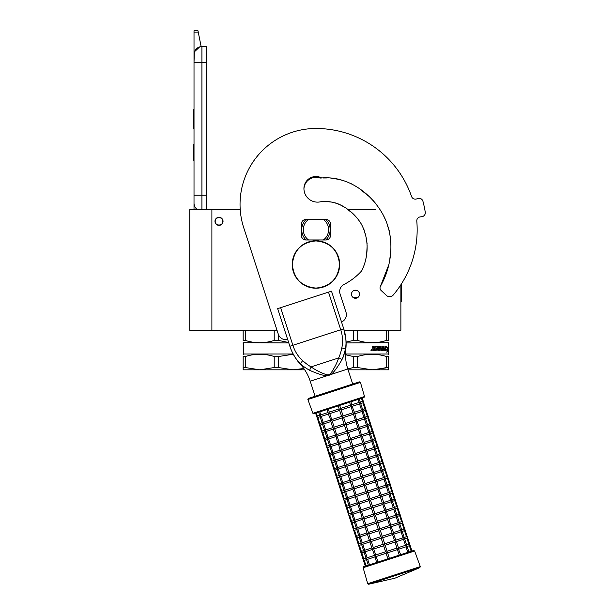 <?xml version="1.0" encoding="UTF-8"?>
<svg xmlns="http://www.w3.org/2000/svg" width="615" height="615" viewBox="0 0 615 615"><rect width="100%" height="100%" fill="white"/><g stroke="black" fill="none" stroke-linecap="round" stroke-linejoin="round"><path stroke-width="0.92" d="M355.485 209.615L352.872 209.615L355.485 209.615M375.25 209.615L347.675 209.615M211.891 209.615L189.743 209.615L189.743 330.286L211.891 330.286L211.891 209.615L240.219 209.615M219.002 225.351A4.036 4.036 0 0 1 214.973 221.323A4.036 4.036 0 0 1 219.002 217.287A4.036 4.036 0 0 1 223.037 221.323A4.036 4.036 0 0 1 219.002 225.351M243.163 330.286L243.163 340.426C243.163 343.47 243.163 343.47 243.163 340.426C243.163 343.47 243.163 343.47 243.163 340.426C243.163 343.47 243.163 343.47 243.163 340.426C243.163 343.47 243.163 343.47 243.163 340.426L245.324 340.426C254.956 343.47 264.581 343.47 274.213 340.426L274.213 330.286L211.891 330.286M355.485 298.26A4.036 4.036 0 0 1 351.457 294.224A4.036 4.036 0 0 1 355.485 290.195A4.036 4.036 0 0 1 359.521 294.224A4.036 4.036 0 0 1 355.485 298.26M400.872 284.768L400.872 330.286L357.599 330.286L386.489 330.286L386.489 340.426C376.864 343.47 367.232 343.47 357.599 340.426L357.599 330.286L344.185 330.286M356.892 290.449L354.963 290.226M352.011 296.276L352.341 296.753M352.533 296.968L353.133 297.499M357.692 297.606L352.987 297.391L354.125 298.021M201.92 209.615L201.92 195.224L206.348 195.224L206.348 46.563L201.92 46.563A7.91 7.91 0 0 0 194.017 54.474L194.017 62.376L194.317 52.298M206.348 195.224L206.348 209.615M194.017 209.615L194.017 62.376L206.348 62.376M201.92 46.563L201.92 195.224L194.017 195.224L194.017 203.135A7.91 7.91 45.2 0 0 197.4 209.615M194.017 162.014L194.017 169.924L194.017 162.014M194.017 32.141L194.017 30.75L197.969 30.75L198.245 32.141L194.017 32.141L194.017 54.474M194.501 51.745L199.714 46.878M198.245 32.141L201.136 46.602M197.969 30.75L194.017 30.75M194.017 144.617L193.302 144.617L193.302 160.43L194.017 160.43M194.017 109.347L193.302 109.347L193.302 114.475L194.017 114.475M194.017 124.038L193.302 124.038L193.302 114.475M194.017 128.819L193.302 128.819L193.302 124.038M194.017 109.831L193.302 109.831M222.799 221.323C223.037 216.426 214.973 216.426 215.212 221.323C214.973 226.22 223.037 226.22 222.799 221.323M288.65 342.493L278.534 340.426L278.534 334.814M245.324 340.426L245.324 330.286L277.034 330.286M274.213 340.426L278.534 340.426M243.555 342.939L243.555 354.009L243.163 342.709L288.796 342.939M293.147 354.009L243.555 354.009L243.163 354.84M293.27 354.24L278.534 356.516L278.534 367.539L292.978 369.823L303.81 368.516L297.345 369.6M245.324 367.539L259.768 369.823L243.163 369.823L243.163 367.539L245.324 367.539L245.324 356.516C254.956 353.502 264.581 353.502 274.213 356.516L278.534 356.516M243.163 367.539L243.163 356.516L245.324 356.516M243.163 356.516C243.163 353.502 243.163 353.502 243.163 356.516C243.163 353.502 243.163 353.502 243.163 356.516M278.534 367.539L274.213 367.539L274.213 356.516M304.709 369.823L259.768 369.823L274.213 367.539M354.694 290.272L356.285 290.272M388.649 356.516C388.649 353.502 388.649 353.502 388.649 356.516L388.649 367.539L388.649 356.516C388.649 353.502 388.649 353.502 388.649 356.516C388.649 353.502 388.649 353.502 388.649 356.516L386.489 356.516L386.489 367.539L376.411 369.6M388.649 354.793L388.649 354.401M388.649 367.539L388.649 369.823L372.044 369.823L388.649 367.539M388.649 340.426C388.649 343.47 388.649 343.47 388.649 340.426C388.649 343.47 388.649 343.47 388.649 340.426L388.649 330.286L388.649 340.426C388.649 343.47 388.649 343.47 388.649 340.426C388.649 343.47 388.649 343.47 388.649 340.426L386.489 340.426M346.084 342.109L353.279 340.426L353.279 330.286M353.279 340.426L357.599 340.426M346.107 342.939L388.649 342.709M385.444 349.589L387.335 349.205L387.542 347.736L385.851 347.736L386.151 346.245M387.027 349.205L387.227 347.736M386.143 347.736L386.451 346.245L385.444 347.79L385.444 350.842L385.82 349.205M387.05 351.365L387.273 349.374M387.581 350.819L386.881 352.364L387.135 350.842L385.52 350.842L385.859 349.374L387.358 349.374L387.581 347.736L387.273 350.819M380.378 347.137L380.231 348.175L381.731 348.544L381.5 350.842L375.773 350.842L375.773 349.95L377.41 349.812L377.41 349.066L376.119 349.066L376.119 348.175L377.41 348.175L377.295 346.991L375.096 346.991L375.173 350.842L372.974 350.842L372.629 346.099L373.443 346.099L373.774 348.175L373.267 347.798L373.267 346.099M373.774 348.175L374.558 348.175L374.873 346.099L377.618 346.099M378.11 346.476L378.11 349.95L377.894 346.476M378.11 349.95L378.755 349.95L378.755 346.099L379.386 346.099L379.155 349.95L381.169 349.812L381.077 349.066L379.77 348.69L380.024 346.099L382.322 346.099L382.269 348.175L382.53 346.476M382.53 348.175L383.183 348.175L383.376 346.099L383.645 349.95L383.645 346.099L383.183 346.099M383.645 349.95L384.821 349.812L384.821 349.066L383.829 349.066L383.829 348.175L384.821 348.175L384.921 346.099L384.767 350.842M380.47 346.991L382.107 347.137L382.322 350.842L385.052 350.842L385.213 346.099L384.821 346.099M381.731 348.544L381.254 350.842M382.269 349.812L382.269 349.066L383.183 349.066L383.107 349.95L382.615 349.95M382.53 349.812L382.269 349.066M373.574 349.95L374.558 349.95L374.558 349.066L373.267 349.066L373.574 349.95M373.397 349.95L373.267 349.066M374.981 350.842L375.096 346.991M380.139 347.137L380.231 348.175M379.155 349.95L379.155 346.099M371.291 350.196L371.721 349.82L371.721 350.673L371.129 350.673L371.568 350.673M371.568 350.196L371.214 349.82L371.283 350.673M371.222 349.82L371.129 350.673M371.406 349.643L371.898 350.243L371.406 350.842M370.899 350.243L371.483 349.643L372.06 350.243L371.483 350.842L370.899 350.243M388.257 342.939L388.257 354.009L345.53 354.009M345.53 354.747L353.279 356.516L357.599 356.516C367.232 353.502 376.857 353.502 386.489 356.516M348.082 369.823L372.044 369.823L357.599 367.539L357.599 356.516M357.599 367.539L353.279 367.539L353.279 356.516M347.79 368.915L353.279 367.539M388.88 264.565L380.447 286.29A3.398 3.398 0 0 0 381.085 290.441L386.42 295.415A4.743 4.743 0 0 0 393.277 295.008A101.214 101.214 0 0 0 416.801 221.154A3.951 3.951 0 0 1 420.26 216.895L421.829 216.703A3.951 3.951 0 0 0 425.257 212.152A110.708 110.708 0 0 0 422.943 201.282A3.951 3.951 0 0 0 417.969 198.514L416.455 198.976A3.951 3.951 0 0 1 411.558 196.493A101.214 101.214 0 0 0 315.949 128.489A75.914 75.914 0 0 0 243.755 227.857L278.311 334.222A7.91 7.91 0 0 0 287.666 339.472M330.186 226.066A4.743 4.743 0 0 0 325.835 219.424L306.062 219.424A4.743 4.743 0 0 0 301.719 226.066L301.719 233.339A4.743 4.743 0 0 0 306.062 239.981L325.835 239.981A4.743 4.743 0 0 0 330.186 233.339L330.186 226.066M323.475 177.989L326.68 177.95M330.378 177.996L340.456 179.657M349.727 182.978L352.902 184.546M362.266 190.965L368.485 196.016M373.121 200.513L376.072 203.942M383.199 214.989L385.19 219.186M387.627 226.02L388.38 228.188M388.88 229.595L389.733 232.309M390.325 235.991L390.364 236.652M390.44 238.543L390.602 242.272M390.817 249.859L389.679 260.606M361.951 270.339L363.849 265.772M365.571 260.114L366.025 258.146M366.648 254.602L367.14 245.685M367.086 243.486L366.163 238.389M365.302 235.399L365.202 234.838M365.003 233.439L364.08 229.787M361.797 224.921L360.244 222.215M351.834 212.644L348.374 210.122M345.238 207.816L342.063 205.71M338.973 204.188L335.575 202.942M332.723 202.212L327.411 201.651L332.723 202.212M325.719 201.643L323.813 201.72M341.517 321.976A7.91 7.91 0 0 0 345.999 312.228L340.057 293.947A7.91 7.91 0 0 1 343.977 284.468A61.523 61.523 0 0 0 361.712 270.815C368.985 256.132 368.992 238.205 361.205 223.845C352.91 210.322 337.143 199.437 320.615 201.782A13.599 13.599 0 0 1 303.933 188.536A12.016 12.016 0 0 1 321.66 177.958C347.16 175.813 370.807 192.672 382.853 214.328C394.999 236.437 392.739 264.627 380.447 286.29M306.109 219.424A14.237 14.237 0 0 0 306.062 219.463L308.522 219.463A12.654 12.654 0 0 0 308.522 239.942L306.062 239.942A14.237 14.237 0 0 1 306.062 219.463L307.254 219.463M325.796 239.981A14.237 14.237 0 0 0 325.796 219.424M307.254 239.942L306.062 239.942A14.237 14.237 0 0 0 306.109 239.981M324.643 219.463L308.522 219.463M324.643 239.942L323.382 239.942A12.654 12.654 0 0 0 323.382 219.463M323.382 239.942L308.522 239.942M341.879 359.806A3.144 1.691 24.5 0 0 338.665 357.938L311.113 366.894C315.633 370.145 320.945 372.813 327.042 374.904L328.894 374.75L330.486 373.789C334.191 368.516 336.912 363.234 338.665 357.938C339.949 355.216 341.002 351.842 341.825 347.821C343.108 341.994 342.747 335.967 340.725 329.74L289.873 346.26L277.657 308.661L280.648 307.685L292.871 345.292C294.893 351.511 298.144 356.6 302.611 360.567C305.64 363.334 308.469 365.441 311.113 366.894L309.614 370.292C312.159 371.46 322.075 375.711 326.972 375.78L331.062 374.45C334.906 371.652 340.679 361.958 341.879 359.806C343.939 355.216 345.084 351.78 345.315 349.505C346.852 343.739 345.653 334.222 343.724 328.764L345.868 339.265M277.657 308.661L289.873 346.26C291.356 351.48 296.261 360.421 300.773 363.98L300.766 363.972C302.296 365.679 305.24 367.785 309.614 370.292M299.928 363.181L299.328 362.581M290.88 349.066L289.934 346.437M289.873 346.26A48.977 48.977 0 0 0 300.274 364.142L302.611 360.567M327.042 374.904L326.972 375.78L310.214 381.223A46.809 46.809 0 0 0 300.274 364.142M352.703 384.052L347.813 369.008A46.809 46.809 0 0 1 345.815 349.343A48.977 48.977 0 0 0 343.724 328.764L331.5 291.164L343.724 328.764L331.5 291.164L280.648 307.685M345.23 349.889L343.116 357.246M345.953 344.546L345.853 345.968M345.753 346.852L345.615 347.882M411.566 196.493A101.214 101.214 0 0 0 315.949 128.489M338.834 179.265L336.505 178.781M345.061 207.686L340.864 205.064M325.473 201.643L323.828 201.72M303.941 188.966A12.016 12.016 0 0 1 320.023 178.066L321.768 177.966M323.552 177.989L327.003 177.943M334.053 178.373L343.893 180.672M360.536 189.574L368.031 195.632M340.249 204.764L335.536 202.927M332.592 202.181L328.126 201.674M326.65 201.643L324.628 201.674M376.203 556.506L378.017 562.064L387.888 558.858L386.082 553.292L376.203 556.506L374.927 556.083L376.603 562.525L369.484 564.839L367.678 559.273L366.394 558.858L366.917 559.519L366.64 559.05M369.477 564.839L366.086 565.946L364.28 560.38L363.396 560.104M400.573 554.738L389.387 558.374L387.581 552.808L386.589 552.301L386.082 553.292M365.325 566.192L363.273 559.873L364.272 560.38L363.273 559.873L363.78 558.881L363.273 559.873L360.951 552.585M400.673 554.707L398.243 548.511L397.451 549.602L387.581 552.808M399.258 555.16L397.451 549.602M372.352 549.441L365.233 551.755L367.186 557.767L366.394 558.858L366.425 558.02L366.917 559.519L366.394 558.858L366.917 559.519L366.394 558.858L367.67 559.273M407.791 552.393L405.985 546.827L398.866 549.141M398.374 547.634L405.493 545.321L406.776 545.736L406.746 546.581L406.776 545.736L406.746 546.581L406.776 545.736L405.992 546.827M413.634 550.494L363.642 566.738L363.127 567.707L414.618 550.979L413.634 550.494L411.189 551.286L409.382 545.728L409.675 544.383M406.254 545.075L406.746 546.581M385.59 551.793L375.719 554.999L374.927 556.083L372.321 549.333L373.267 547.481L371.322 541.461L370.046 541.046L369.876 541.815L371.898 548.042L373.759 548.987L383.637 545.774L385.59 551.793L386.589 552.301L387.096 551.301L385.136 545.282L384.144 544.775L383.637 545.774M365.233 551.755L363.949 551.34L364.472 552.001L364.195 551.532M364.095 552.124L361.828 552.862L360.828 552.355L361.828 552.862L360.828 552.355L361.336 551.355L360.828 552.355L358.507 545.067M387.096 551.301L396.967 548.096L395.007 542.076L395.968 540.224L393.354 533.474L392.57 534.558L382.691 537.764L381.7 537.256L381.192 538.256L371.314 541.461M396.967 548.096L398.243 548.511L398.412 547.742L396.383 541.515L394.53 540.57L392.57 534.558M366.394 558.858L366.425 558.02M363.98 550.494L364.472 552.001L363.949 551.34L364.472 552.001L363.949 551.34L364.749 550.248L362.789 544.237L361.512 543.821L362.027 544.483L361.751 544.014M393.485 532.598L400.619 530.276L401.887 530.699L401.856 531.537L401.887 530.699L401.856 531.537L401.887 530.699L401.095 531.791L403.048 537.802L404.332 538.217L404.301 539.063L404.332 538.217L404.301 539.063L404.332 538.217L403.54 539.309L405.493 545.321M408.89 544.221L409.898 544.721L407.453 537.202L406.938 538.202L408.89 544.221L406.63 544.952M403.809 537.556L404.301 539.063M394.523 540.577L384.652 543.783L384.144 544.775L383.145 544.267L381.192 538.256M384.652 543.783L382.691 537.764M361.651 544.606L359.391 545.336L358.384 544.836L359.383 545.344L358.384 544.836L358.891 543.837L358.384 544.836L356.062 537.541M361.512 543.791L361.543 542.976L362.027 544.483L361.512 543.821L362.027 544.483L361.512 543.821L362.781 544.237L369.907 541.923M361.482 398.32L362.466 401.334L363.473 401.833L362.95 402.833L364.903 408.852L365.917 409.352L365.395 410.359L367.347 416.37L368.362 416.878L367.839 417.877L369.792 423.896L370.799 424.396L370.284 425.396L372.236 431.415L373.243 431.915L372.728 432.914L374.681 438.933L375.688 439.441L375.173 440.44L377.126 446.452L378.133 446.959L377.61 447.958L379.57 453.978L380.577 454.477L380.055 455.477L382.015 461.496L383.022 461.996L382.499 463.003L384.452 469.014L385.467 469.522L384.944 470.521L386.897 476.533L387.904 477.04L387.389 478.04L389.341 484.059L390.348 484.559L389.833 485.558L391.786 491.577L392.793 492.077L392.278 493.084L394.23 499.096L395.237 499.603L394.715 500.602L396.675 506.622L397.682 507.121L397.159 508.121L399.12 514.14L400.127 514.64L399.604 515.639L401.557 521.658L402.571 522.166L402.049 523.165L404.001 529.177L405.016 529.684L404.493 530.684L406.446 536.703L407.238 536.864M401.372 530.038L401.856 531.537M380.7 536.749L370.83 539.955L370.046 541.046L369.454 540.524L367.432 534.297L368.385 532.436L366.432 526.417L376.303 523.211L378.256 529.231L379.255 529.738L378.748 530.737L380.7 536.749L381.7 537.256L382.207 536.265L380.255 530.245L379.255 529.738L379.763 528.739L377.81 522.727L376.811 522.22L376.303 523.211M370.83 539.955L368.877 533.943L367.009 532.997L364.987 526.771L365.94 524.918L363.988 518.899L373.858 515.693L375.819 521.712L376.811 522.22L377.318 521.22L375.365 515.201L374.366 514.693L373.858 515.693M361.543 542.976L361.512 543.821L362.304 542.73L360.344 536.711L359.068 536.295L359.583 536.957L359.306 536.488M359.206 537.08L356.954 537.817L355.939 537.31L356.938 537.817L355.939 537.31L356.446 536.318L355.939 537.31L353.617 530.022M392.078 533.051L393.354 533.474L393.523 532.705L390.909 525.948L390.125 527.04L392.078 533.051L382.207 536.265M365.026 526.878L357.907 529.192L356.623 528.777L357.892 529.192L359.86 535.211L359.068 536.295L359.099 535.457L359.583 536.957L359.068 536.295L359.583 536.957L359.068 536.295L360.336 536.718L367.47 534.397M383.714 502.517L390.84 500.195L392.116 500.618L392.086 501.456L392.116 500.618L392.086 501.456L392.116 500.618L391.325 501.702L393.277 507.721L394.561 508.136L394.53 508.974L394.561 508.136L394.53 508.974L394.561 508.136L393.761 509.228L395.722 515.239L396.998 515.654L396.967 516.5L396.998 515.654L396.967 516.5L396.998 515.654L396.206 516.746L398.166 522.765L399.443 523.18L399.412 524.018L399.443 523.18L399.412 524.018L399.443 523.18L398.651 524.264L400.603 530.284M407.453 537.202L404.793 529.346M398.927 522.512L399.412 524.018M366.432 526.417L364.572 525.479L362.543 519.252L363.496 517.399L361.543 511.38L360.267 510.965L362.127 517.961L363.988 518.899M356.623 528.754L356.654 527.939L356.861 528.969M356.762 529.561L354.509 530.299L353.494 529.792L354.494 530.299L353.494 529.792L354.009 528.792L353.494 529.792L351.18 522.504M389.633 525.533L387.681 519.514L388.634 517.661L386.028 510.911L385.236 511.995L387.189 518.014L389.057 518.952L390.909 525.948L389.641 525.533L379.763 528.739M359.068 536.295L359.099 535.457M405.016 529.684L402.348 521.827M396.483 514.993L396.967 516.5M356.654 527.939L356.623 528.777L357.415 527.685L355.462 521.674L354.179 521.259L354.701 521.92L354.417 521.451M354.325 522.043L352.064 522.773L351.057 522.273L352.049 522.781L351.057 522.273L351.565 521.274L351.057 522.273L348.736 514.986M354.186 521.228L354.209 520.413L354.701 521.92L354.179 521.259L354.701 521.92L354.179 521.259L354.97 520.167L353.018 514.148L351.734 513.733L352.257 514.401L351.972 513.932M402.571 522.166L399.904 514.301M394.038 507.475L394.53 508.974M384.752 510.488L386.028 510.911L386.189 510.143L383.583 503.385L382.791 504.477L384.752 510.488L374.873 513.702L374.366 514.693L373.374 514.186L371.414 508.175L361.535 511.38M374.873 513.702L372.921 507.683L371.921 507.175L371.414 508.175M351.88 514.524L349.62 515.255L348.613 514.747L349.604 515.255L348.613 514.747L349.12 513.756L348.613 514.747L346.291 507.46M354.179 521.259L354.209 520.413M351.765 512.895L352.257 514.401L351.734 513.733L352.257 514.401L351.734 513.733L352.526 512.649L350.573 506.629L349.289 506.214L349.812 506.875L349.535 506.406M400.127 514.64L397.459 506.783M391.594 499.957L392.086 501.456M370.93 506.668L361.059 509.873L360.267 510.965L357.661 504.208L358.607 502.355L356.662 496.336L355.378 495.921L355.216 496.689L357.238 502.916L359.099 503.862L368.977 500.648L370.93 506.668L371.921 507.175L372.429 506.183L370.476 500.164L369.484 499.657L368.977 500.648M349.435 506.998L347.175 507.736L346.168 507.229L347.168 507.736L346.168 507.229L346.675 506.237L346.168 507.229L343.846 499.941M372.429 506.183L382.307 502.97L380.347 496.958L381.3 495.098L378.694 488.348L377.91 489.432L368.031 492.646L367.04 492.138L366.532 493.13L356.654 496.343M382.307 502.97L383.583 503.385L383.745 502.624L381.723 496.39L379.862 495.452L377.902 489.432M349.297 506.191L349.32 505.376L349.812 506.875L349.289 506.214L349.812 506.875L349.289 506.214L350.565 506.637M378.825 487.472L385.943 485.158L387.227 485.573L387.196 486.419L387.227 485.573L387.196 486.419L387.227 485.573L386.435 486.665L388.388 492.684L389.672 493.092L389.641 493.937L389.672 493.092L389.641 493.937L389.672 493.092L388.88 494.183L390.832 500.203M397.682 507.121L395.015 499.265M389.149 492.43L389.641 493.937M349.32 505.376L349.289 506.214L350.081 505.123L348.128 499.111L346.845 498.696L347.367 499.357L347.091 498.888M379.862 495.452L369.992 498.657L369.484 499.657L368.485 499.149L366.532 493.13M369.992 498.657L368.031 492.646M346.991 499.48L344.723 500.218L343.724 499.711L344.723 500.218L343.724 499.711L344.231 498.711L343.724 499.711L341.402 492.423M346.852 498.665L346.875 497.85L347.367 499.357L346.845 498.696L347.367 499.357L346.845 498.696L348.121 499.111L355.247 496.797M395.237 499.603L392.57 491.746M386.704 484.912L387.196 486.419M366.04 491.631L356.17 494.837L355.378 495.921L352.772 489.171L353.725 487.311L351.772 481.299L350.496 480.884L350.327 481.653L352.349 487.88L354.209 488.817L364.088 485.612L366.04 491.631L367.04 492.138L367.547 491.139L365.587 485.12L364.595 484.612L364.088 485.612M346.875 497.85L346.845 498.696L347.644 497.604L345.684 491.593L344.4 491.177L344.923 491.839L344.646 491.37M344.546 491.962L342.286 492.692L341.279 492.192L342.278 492.7L341.279 492.192L341.786 491.193L341.279 492.192L338.957 484.904M377.418 487.933L375.465 481.914L376.418 480.061L373.805 473.304L373.021 474.396L374.973 480.407L376.834 481.353L378.694 488.348L377.425 487.933L367.547 491.139M350.365 481.753L343.239 484.066L341.963 483.651L343.232 484.074L345.2 490.086L344.4 491.177L344.438 490.332L344.923 491.839L344.4 491.177L344.923 491.839L344.4 491.177L345.676 491.593L352.802 489.279M366.609 449.873L373.736 447.551L375.012 447.974L374.981 448.812L375.012 447.974L374.981 448.812L375.012 447.974L374.212 449.065L376.172 455.077L377.456 455.492L377.425 456.338L377.456 455.492L377.425 456.338L377.456 455.492L376.657 456.584L378.617 462.595L379.893 463.01L379.862 463.856L379.893 463.01L379.862 463.856L379.893 463.01L379.101 464.102L381.054 470.121L382.338 470.537L382.307 471.374L382.338 470.537L382.307 471.374L382.338 470.537L381.546 471.62L383.499 477.64L384.782 478.055L384.752 478.893L384.782 478.055L384.752 478.893L384.782 478.055L383.991 479.147L385.943 485.158M392.793 492.077L390.133 484.22M384.267 477.394L384.752 478.893M342.478 484.32L342.201 483.844M374.973 480.407L365.102 483.621L364.595 484.612L363.596 484.105L361.643 478.093L362.658 476.095L360.705 470.083L359.706 469.576L359.198 470.567L361.151 476.587L363.15 477.601L373.021 474.396M365.102 483.621L363.15 477.601M342.101 484.435L339.849 485.174L338.834 484.666L339.834 485.174L338.834 484.666L339.342 483.674L338.834 484.666L336.513 477.378M344.4 491.177L344.438 490.332M390.348 484.559L387.688 476.702M381.823 469.875L382.307 471.374M361.151 476.587L351.28 479.792L350.496 480.884L349.904 480.361L347.882 474.127L348.836 472.274L346.883 466.255L356.754 463.049L358.714 469.068L359.706 469.576L360.213 468.576L358.261 462.557L357.261 462.05L356.754 463.049M351.28 479.792L349.328 473.781L347.467 472.835L345.438 466.608L346.391 464.755L344.438 458.736L343.162 458.321L342.993 459.09L345.023 465.317L346.883 466.255M341.963 483.628L341.994 482.813L341.963 483.651L341.994 482.813L341.963 483.651L342.755 482.567L340.802 476.548L339.518 476.133L340.034 476.794L339.757 476.325M339.657 476.917L337.404 477.655L336.39 477.148L337.389 477.655L336.39 477.148L336.905 476.156L336.39 477.148L334.076 469.86M372.529 472.889L370.576 466.877L371.529 465.017L368.923 458.267L368.131 459.351L370.084 465.371L371.952 466.308L373.805 473.304L372.536 472.889L362.658 476.095M341.963 483.651L341.994 482.813M345.476 466.716L338.358 469.03L340.31 475.041L339.518 476.133L339.549 475.295L340.034 476.794L339.518 476.133L340.034 476.794L339.518 476.133L340.787 476.548L347.921 474.234M387.904 477.04L385.244 469.184M379.378 462.349L379.862 463.856M337.074 468.584L337.105 467.769L337.597 469.276L337.074 468.615L337.597 469.276L337.074 468.615L338.342 469.03L337.074 468.615L337.597 469.276L337.312 468.807M337.22 469.399L334.96 470.129L333.953 469.629L334.944 470.137L333.953 469.629L334.46 468.63L333.953 469.629L331.631 462.342M339.518 476.133L339.549 475.295M385.467 469.522L382.799 461.657M376.934 454.831L377.425 456.338M337.105 467.769L337.074 468.615L337.866 467.523L335.913 461.511L334.629 461.096L335.152 461.757L334.868 461.288M357.769 461.058L355.816 455.038L354.817 454.531L355.324 453.539L365.202 450.326L367.063 451.272L368.923 458.267L367.647 457.844L357.769 461.058L357.261 462.05L356.269 461.542L354.309 455.53L344.431 458.736M343.954 457.229L341.994 451.218L340.718 450.803L342.578 457.798L343.162 458.321L343.954 457.229L353.825 454.024L354.817 454.531L354.309 455.53M334.775 461.88L332.5 462.618L331.508 462.111L332.5 462.618L331.508 462.111L332.015 461.112L331.508 462.111L329.186 454.816M367.639 457.852L365.687 451.833L355.816 455.038M365.195 450.326L363.242 444.314L364.195 442.454L362.174 436.227L361.589 435.704L360.797 436.788L362.758 442.808L364.618 443.746L366.64 449.98L365.694 451.833M334.637 461.066L334.66 460.251L335.152 461.757L334.629 461.096L335.152 461.757L334.629 461.096L335.898 461.511L343.032 459.197M383.022 461.996L380.354 454.139M374.489 447.313L374.981 448.812M334.66 460.251L334.629 461.096L335.421 460.005L333.468 453.985L332.185 453.57L332.707 454.231L332.431 453.762M353.825 454.024L351.872 448.012L352.887 446.013L350.927 440.002L349.935 439.494L349.428 440.486L339.557 443.692L338.273 443.277L340.133 450.28L340.718 450.803L341.51 449.711L339.549 443.699M355.324 453.539L353.371 447.52L351.38 446.505L349.428 440.486M332.331 454.354L330.071 455.092L329.063 454.585L330.055 455.092L329.063 454.585L329.571 453.593L329.063 454.585L326.742 447.297M332.215 452.732L332.707 454.231L332.185 453.57L332.707 454.231L332.185 453.57L332.976 452.486L331.024 446.467L329.74 446.052L330.263 446.713L329.986 446.244M361.72 434.828L368.839 432.514L370.122 432.929L370.092 433.775L370.122 432.929L370.092 433.775L370.122 432.929L369.331 434.021L371.283 440.04L372.567 440.455L372.536 441.293L372.567 440.455L372.536 441.293L372.567 440.455L371.775 441.539L373.728 447.559M380.577 454.477L377.91 446.621M372.044 439.787L372.536 441.293M329.886 446.836L327.626 447.574L326.619 447.067L327.618 447.574L326.619 447.067L327.126 446.067L326.619 447.067L324.297 439.779M329.748 446.029L329.771 445.214L330.263 446.713L329.74 446.052L330.263 446.713L329.74 446.052L330.539 444.96L328.579 438.949L327.295 438.533L327.818 439.195L327.541 438.726M378.133 446.959L375.465 439.102M369.6 432.268L370.092 433.775M339.057 442.193L337.112 436.173L335.828 435.758L337.689 442.754L338.273 443.277L339.057 442.193L348.936 438.987L346.983 432.968L347.998 430.977L346.045 424.957L345.046 424.45L344.538 425.449L346.491 431.461L348.482 432.476L358.353 429.27L360.313 435.289L361.589 435.704L359.729 428.709L359.145 428.186L358.361 429.27M348.936 438.987L349.935 439.494L350.442 438.495L348.482 432.476M327.441 439.318L325.174 440.056L324.174 439.548L325.174 440.056L324.174 439.548L324.682 438.549L324.174 439.548L321.853 432.26M329.74 446.052L329.771 445.214M333.261 429.116L326.135 431.423L324.858 431.007L326.127 431.43L328.095 437.442L327.295 438.533L327.334 437.688L327.818 439.195L327.295 438.533L327.818 439.195L327.295 438.533L328.571 438.949L335.698 436.635M359.829 402.187L360.321 403.694L360.352 402.848L360.321 403.694L360.352 402.848L359.552 403.94L361.512 409.959L362.789 410.366L362.758 411.212L362.789 410.366L362.758 411.212L362.789 410.366L361.997 411.458L363.949 417.477L365.233 417.893L365.202 418.73L365.233 417.893L365.202 418.73L365.233 417.893L364.441 418.976L366.394 424.996L367.678 425.411L367.647 426.249L367.678 425.411L367.647 426.249L367.678 425.411L366.886 426.502L368.839 432.514M375.688 439.441L373.028 431.576M367.163 424.75L367.647 426.249M357.868 427.771L359.145 428.186L359.314 427.417L356.7 420.66L355.916 421.752L357.868 427.771L347.998 430.977M346.491 431.461L336.613 434.674L335.828 435.758L333.222 429.009L334.176 427.148L332.223 421.137L330.947 420.721L330.778 421.483L332.8 427.717L334.66 428.655L344.538 425.449M330.816 421.59L323.698 423.904L325.65 429.923L324.858 431.007L324.889 430.169L325.104 431.207M324.997 431.799L322.744 432.53L321.73 432.022L322.729 432.53L321.73 432.022L322.237 431.03L321.73 432.022L319.408 424.734M327.295 438.533L327.334 437.688M373.243 431.915L370.584 424.058M364.718 417.231L365.202 418.73M355.424 420.245L353.471 414.233L354.425 412.373L351.818 405.623L351.027 406.707L352.979 412.727L354.847 413.664L356.7 420.66L355.432 420.245L345.553 423.458L343.601 417.439L342.601 416.932L342.094 417.923L344.046 423.943L345.046 424.45L345.553 423.458M328.372 414.072L321.253 416.386L323.206 422.397L322.414 423.489L322.445 422.651L322.929 424.15L322.414 423.489L322.929 424.15L322.414 423.489L323.682 423.912L322.414 423.489L322.929 424.15L322.66 423.689M322.552 424.273L320.3 425.011L319.285 424.504L320.284 425.011L319.285 424.504L319.8 423.512L319.285 424.504L316.971 417.216M324.858 431.007L324.889 430.169M370.799 424.396L368.139 416.54M362.273 409.705L362.758 411.212M368.362 416.878L365.694 409.021M352.979 412.727L343.108 415.932L342.601 416.932L341.609 416.424L339.649 410.405L340.664 408.414L339.688 405.408M343.108 415.932L341.156 409.921L339.165 408.906L338.181 405.892M341.602 416.424L331.731 419.63L330.947 420.721L328.333 413.964L329.294 412.112L328.31 409.098M331.731 419.63L329.778 413.611L327.918 412.673L326.903 409.559M319.785 411.873L320.761 414.879L319.969 415.971L320 415.125L320.484 416.632L319.969 415.971L320.484 416.632L319.969 415.971L321.238 416.386L319.969 415.971L320.484 416.632L320.215 416.163M320.115 416.755L317.84 417.493L316.848 416.985L317.84 417.493L316.848 416.985L317.355 415.986L316.848 416.985L315.626 413.226L318.647 412.242L319.746 415.632M322.414 423.489L322.445 422.651M349.558 402.195L350.535 405.208L351.818 405.623L350.973 401.741L358.091 399.427L359.068 402.433L360.352 402.848L360.321 403.694M365.917 409.352L363.25 401.495M319.969 415.971L320 415.125M333.907 390.156L308.361 398.459L307.861 399.481L360.452 382.392L359.444 381.861L333.907 390.156M312.897 413.311L364.511 396.537L363.988 397.505L313.881 413.787L312.897 413.311L307.861 399.481M317.355 415.986L316.387 412.973M317.363 415.986L319.623 415.248M320.761 414.879L327.88 412.565M339.165 408.906L329.294 412.112M350.535 405.208L340.664 408.414M359.068 402.433L351.949 404.747M362.466 401.334L360.206 402.064M329.778 413.611L339.649 410.405M341.156 409.921L351.027 406.707M352.433 406.254L359.552 403.94M360.69 403.571L362.95 402.833M322.068 422.774L319.808 423.504L317.855 417.485M323.206 422.397L330.324 420.091M361.512 409.959L354.394 412.265M364.903 408.852L362.65 409.582M332.223 421.137L342.094 417.923M343.601 417.439L353.471 414.233M354.878 413.772L361.997 411.458M363.134 411.089L365.395 410.359M322.237 431.03L320.3 425.011M322.252 431.023L324.512 430.292M325.65 429.923L332.769 427.61M344.046 423.943L334.176 427.148M363.949 417.477L356.831 419.791M367.347 416.37L365.095 417.108M365.579 418.607L367.839 417.877M334.668 428.655L336.62 434.674M346.045 424.957L355.916 421.752M357.323 421.29L364.441 418.976M369.792 423.896L367.532 424.627M326.957 437.811L324.697 438.549L322.744 432.53M328.095 437.442L335.213 435.128M366.394 424.996L359.275 427.31M368.024 426.134L370.284 425.396M359.767 428.816L366.886 426.502M337.112 436.173L346.983 432.968M372.236 431.415L369.976 432.145M329.394 445.329L327.142 446.067L325.181 440.048M330.539 444.96L337.658 442.646M350.442 438.495L360.313 435.289M370.468 433.652L372.728 432.914M369.331 434.021L362.212 436.335M360.797 436.788L350.927 440.002M338.142 444.153L331.016 446.467M374.681 438.933L372.421 439.663M371.283 440.04L364.165 442.354M329.571 453.593L327.626 447.574M362.758 442.808L352.887 446.013M329.586 453.586L331.839 452.855M332.976 452.486L340.103 450.172M351.38 446.505L341.51 449.711M372.913 441.17L375.173 440.44M364.657 443.853L371.775 441.539M353.371 447.52L363.242 444.314M341.994 451.218L351.872 448.012M340.587 451.671L333.468 453.985M377.126 446.452L374.866 447.19M334.283 460.374L332.023 461.104L330.071 455.092M335.421 460.005L342.54 457.691M375.358 448.689L377.61 447.958M374.212 449.065L367.094 451.372M379.57 453.978L377.31 454.708M376.172 455.077L369.054 457.391M334.46 468.63L332.515 462.611M334.468 468.63L336.728 467.892M356.269 461.542L346.399 464.755M337.866 467.523L344.984 465.209M377.795 456.215L380.055 455.477M369.538 458.898L376.657 456.584M358.261 462.565L368.131 459.351M382.015 461.496L379.755 462.226M378.617 462.595L371.498 464.909M339.173 475.418L336.912 476.148L334.96 470.129M370.084 465.371L360.213 468.576M358.714 469.068L348.836 472.274M340.31 475.041L347.429 472.735M380.239 463.733L382.499 463.003M371.983 466.416L379.101 464.102M360.705 470.083L370.576 466.877M349.328 473.781L359.198 470.567M384.452 469.014L382.199 469.752M381.054 470.121L373.935 472.435M339.342 483.674L337.404 477.655M339.357 483.667L341.617 482.936M342.755 482.567L349.874 480.254M382.684 471.251L384.944 470.521M374.427 473.934L381.546 471.62M351.772 481.299L361.643 478.093M386.897 476.533L384.644 477.271M383.499 477.64L376.38 479.954M344.062 490.455L341.802 491.193L339.849 485.174M363.596 484.105L353.725 487.311M345.2 490.086L352.318 487.772M385.128 478.777L387.389 478.04M376.872 481.46L383.991 479.147M365.587 485.12L375.465 481.914M354.217 488.817L356.17 494.837M389.341 484.059L387.081 484.789M346.499 497.973L344.246 498.711L342.286 492.692M347.644 497.604L354.763 495.29M387.573 486.296L389.833 485.558M386.435 486.665L379.317 488.979M391.786 491.577L389.526 492.308M388.388 492.684L381.269 494.99M346.675 506.237L344.731 500.21M346.691 506.23L348.943 505.499M368.485 499.149L358.614 502.355M350.081 505.123L357.207 502.816M390.018 493.814L392.278 493.084M381.761 496.497L388.88 494.183M370.476 500.164L380.347 496.958M359.099 503.862L361.059 509.873M357.692 504.315L350.573 506.629M394.23 499.096L391.97 499.834M351.388 513.018L349.128 513.748L347.175 507.736M352.526 512.649L359.644 510.335M392.462 501.333L394.715 500.602M391.325 501.702L384.198 504.016M382.791 504.477L372.921 507.683M360.136 511.841L353.002 514.155M396.675 506.622L394.415 507.352M393.277 507.721L386.159 510.035M351.565 521.274L349.62 515.255M351.572 521.274L353.833 520.536M373.374 514.186L363.503 517.399M354.97 520.167L362.089 517.853M394.907 508.859L397.159 508.121M386.643 511.542L393.761 509.228M375.365 515.201L385.236 511.995M362.581 519.36L355.462 521.674M399.12 514.14L396.86 514.87M395.722 515.239L388.603 517.553M356.277 528.054L354.017 528.792L352.064 522.773M387.189 518.014L377.318 521.22M375.819 521.712L365.94 524.918M357.415 527.685L364.534 525.371M397.344 516.377L399.604 515.639M389.087 519.06L396.206 516.746M377.81 522.727L387.681 519.514M401.557 521.658L399.304 522.389M398.166 522.765L391.04 525.079M356.446 536.318L354.509 530.299M356.462 536.311L358.722 535.58M378.256 529.231L368.385 532.436M359.86 535.211L366.978 532.898M399.788 523.895L402.049 523.165M391.532 526.578L398.651 524.264M380.255 530.245L390.125 527.04M368.877 533.943L378.748 530.737M404.001 529.177L401.749 529.915M358.891 543.837L356.954 537.817M358.906 543.829L361.166 543.099M362.304 542.73L369.423 540.416M402.233 531.414L404.493 530.684M401.095 531.791L393.977 534.097M406.446 536.703L404.186 537.433M403.048 537.802L395.929 540.116M363.603 550.617L361.351 551.355L359.391 545.336M383.145 544.267L373.274 547.481M364.749 550.248L371.867 547.934M404.678 538.94L406.938 538.202M396.421 541.623L403.54 539.309M385.136 545.29L395.007 542.076M363.78 558.881L361.835 552.854M363.796 558.874L366.048 558.143M375.719 554.999L373.766 548.98M367.186 557.767L374.312 555.453M407.122 546.458L409.382 545.728M366.54 559.642L364.28 560.38M374.796 556.959L367.678 559.273M411.189 551.286L408.929 552.024L406.999 546.074M339.526 264.496C338.127 278.818 330.27 286.675 315.949 288.074C301.627 286.675 293.77 278.818 292.371 264.496C293.77 250.174 301.627 242.318 315.949 240.919C330.27 242.318 338.127 250.174 339.526 264.496M339.672 264.496A23.724 23.724 0 0 1 315.949 288.22A23.724 23.724 0 0 1 292.225 264.496A23.724 23.724 0 0 1 315.949 240.773A23.724 23.724 0 0 1 339.672 264.496A23.724 23.724 0 0 1 315.949 288.22A23.724 23.724 0 0 1 292.225 264.496M400.872 301.581L401.349 301.581L401.349 284.03M401.526 283.753L401.349 295.792M401.526 290.749L401.526 290.195M347.813 369.008L331.062 374.45L330.486 373.789M341.825 347.821L345.815 349.343M328.894 374.75L329.133 375.481M328.51 292.133L340.725 329.74L343.724 328.764M394.015 575.156L367.716 583.697L368.654 584.25L419.876 567.607L420.306 566.607L394.015 575.156M400.872 296.837L401.349 296.837M243.555 354.009L243.163 354.24M388.257 354.009L388.649 354.24M315.103 396.268L310.214 381.223M368.347 565.208L366.417 559.266M411.95 551.04L409.898 544.721M366.171 558.52L363.972 551.74M406.753 545.336L404.555 538.555M363.734 551.002L361.528 544.221M404.316 537.817L402.11 531.037M361.289 543.483L359.083 536.703M401.872 530.291L399.665 523.519M358.845 535.957L356.639 529.177M399.427 522.773L397.221 515.993M356.4 528.439L354.194 521.658M396.983 515.255L394.776 508.474M353.956 520.92L351.757 514.14M394.538 507.736L392.339 500.956M351.511 513.402L349.312 506.622M392.093 500.21L389.895 493.43M349.066 505.876L346.868 499.096M389.649 492.692L387.45 485.912M346.629 498.358L344.423 491.577M387.204 485.174L385.005 478.393M344.185 490.839L341.978 484.059M384.767 477.647L382.561 470.875M341.74 483.313L339.534 476.54M382.322 470.129L380.116 463.349M339.296 475.795L337.089 469.014M379.878 462.611L377.671 455.83M336.851 468.276L334.652 461.496M377.433 455.092L375.235 448.312M334.406 460.758L332.208 453.978M374.989 447.566L372.79 440.794M331.962 453.232L329.763 446.452M372.544 440.048L370.345 433.268M329.525 445.714L327.318 438.933M370.099 432.53L367.901 425.749M327.08 438.195L324.874 431.415M367.662 425.011L365.456 418.231M365.218 417.485L363.011 410.705M324.635 430.677L322.429 423.896M362.773 409.967L360.567 403.186M322.191 423.151L319.985 416.37M363.473 401.833L362.25 398.074M360.329 402.448L359.229 399.058M364.511 396.537L360.452 382.392M363.127 567.707L367.716 583.697M414.618 550.979L420.306 566.607M419.876 567.607L394.991 578.169L368.654 584.25"/></g></svg>
